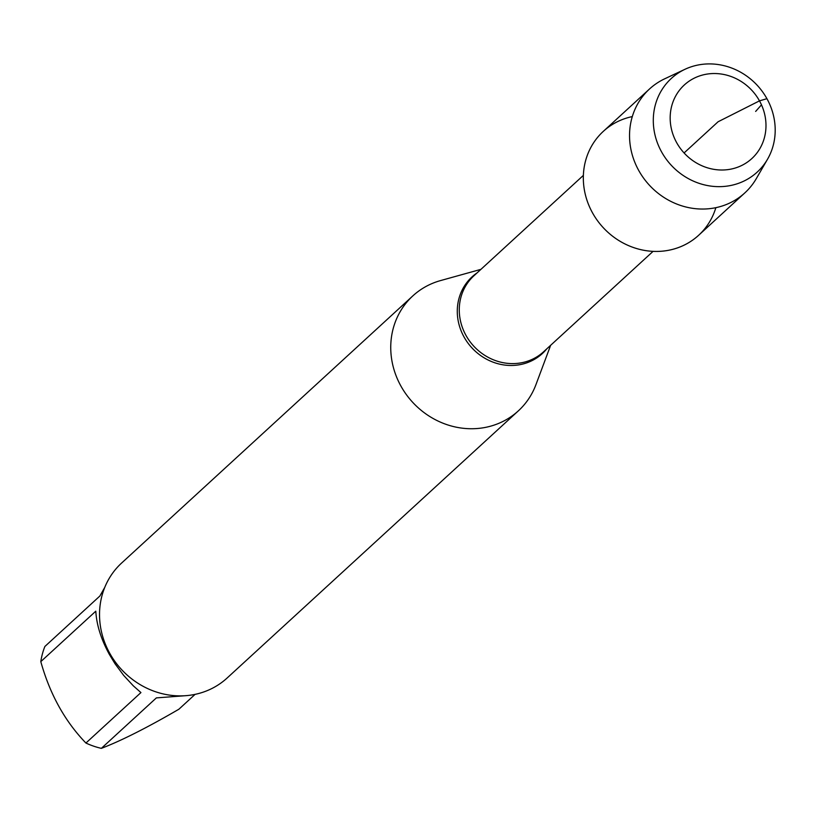 <?xml version="1.0" encoding="UTF-8"?>
<svg xmlns="http://www.w3.org/2000/svg" width="816" height="816" viewBox="0 0 816 816"><rect width="100%" height="100%" fill="white"/><g stroke="black" fill="none" stroke-linecap="round" stroke-linejoin="round"><path stroke-width="1.22" d="M550.637 345.311L535.939 384.652A78.03 72.083 -132.5 0 1 518.344 410.866A78.03 72.083 -132.5 0 1 400.901 386.039A78.03 72.083 -132.5 0 1 412.855 295.871A78.03 72.083 -132.5 0 1 440.487 280.602L480.95 269.341M632.298 116.586A70.502 65.137 47.5 0 0 602.963 227.358A70.502 65.137 47.5 0 0 715.856 207.672M412.855 295.871L121.635 563.02A78.03 72.083 47.5 0 0 109.681 653.177A78.03 72.083 47.5 0 0 227.123 678.014L518.344 410.866M186.497 695.62L156.366 697.894L101.357 748.354A74.909 69.207 -132.5 0 1 85.925 743.039C64.923 721.313 49.878 694.181 40.8 661.633A74.909 69.207 -132.5 0 1 44.88 646.476L99.889 596.006L104.774 587.357M195.085 694.365L178.898 709.216C147.145 727.688 121.298 740.734 101.357 748.354M85.925 743.039L140.933 692.58L133.283 685.807L123.665 675.393L115.036 663.765L109.405 654.493C101.092 639.295 96.563 624.852 95.809 611.174L40.8 661.633M685.012 69.278L664.744 78.785A70.502 65.137 47.5 0 0 649.516 88.985L603.31 131.366A70.502 65.137 47.5 0 0 592.508 212.843A70.502 65.137 47.5 0 0 698.629 235.283L744.835 192.892A70.502 65.137 47.5 0 0 756.31 178.602L767.53 159.222A63.536 58.701 -132.5 0 1 714.847 186.507A63.536 58.701 -132.5 0 1 661.562 151.878A63.536 58.701 -132.5 0 1 685.012 69.278A63.536 58.701 -132.5 0 1 766.928 98.685A63.536 58.701 -132.5 0 1 767.53 159.222M649.516 88.985A70.502 65.137 47.5 0 0 638.714 170.452A70.502 65.137 47.5 0 0 744.835 192.892M676.668 142.667A49.939 46.135 47.5 0 0 759.655 148.961A49.939 46.135 47.5 0 0 717.917 73.664A49.939 46.135 47.5 0 0 676.668 142.667M684.083 152.949L718.08 121.768L759.492 100.858L766.928 98.685M761.481 104.836L755.647 111.425M546.802 348.83A52.02 48.062 -132.5 0 1 464.049 336.998A52.02 48.062 -132.5 0 1 477.115 272.86M583.369 175.389L473.872 275.828A51.541 47.624 47.5 0 0 473.627 346.004A51.541 47.624 47.5 0 0 543.558 351.798L653.065 251.359"/></g></svg>
